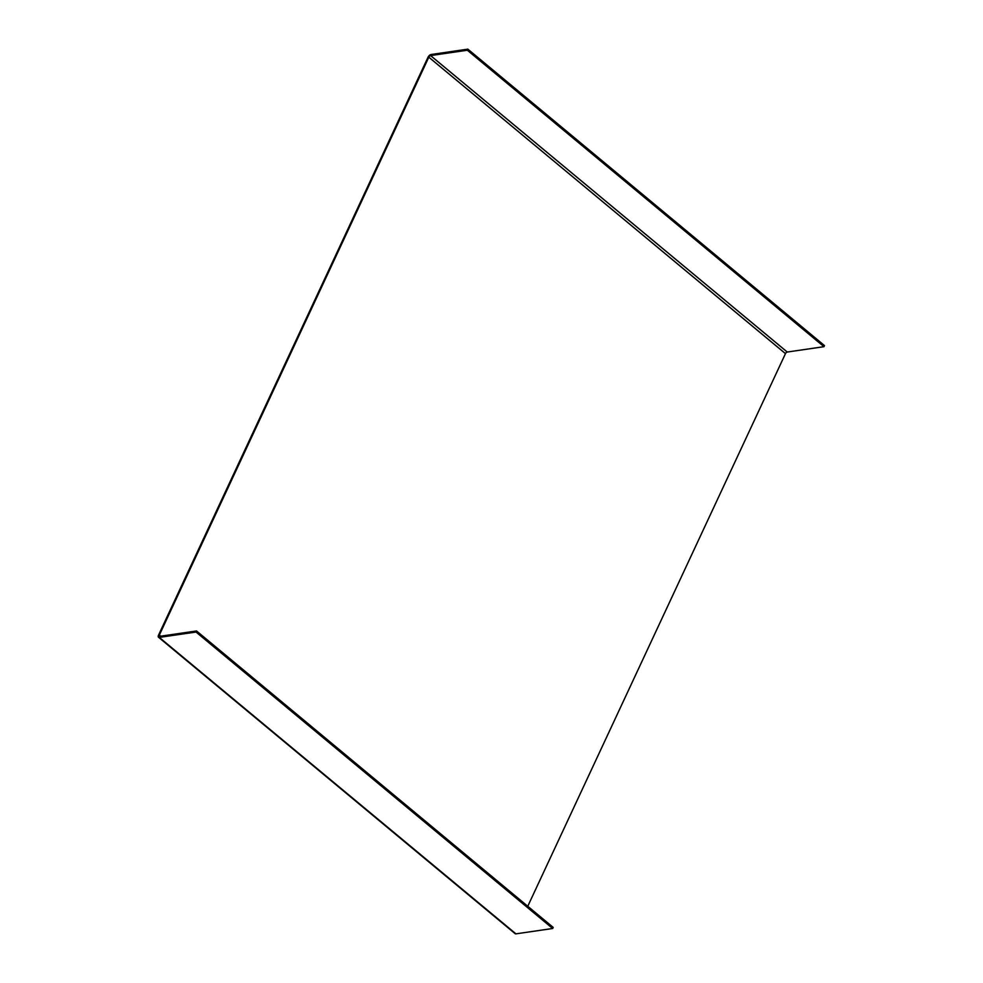 <?xml version="1.0" encoding="UTF-8"?>
<svg xmlns="http://www.w3.org/2000/svg" width="983" height="983" viewBox="0 0 983 983"><rect width="100%" height="100%" fill="white"/><g stroke="black" fill="none" stroke-linecap="round" stroke-linejoin="round"><path stroke-width="1.47" d="M552.692 928.493L553.196 927.411L196.539 630.963L159.787 636.32A1.745 0.848 -50.3 0 1 159.344 636.222A1.745 0.848 -50.3 0 1 159.357 635.043L428.809 57.186A1.745 0.848 -50.3 0 1 430.591 55.589L467.343 50.231L467.847 49.15L431.095 54.507A3.06 1.487 -50.3 0 0 427.986 57.309L158.521 635.165A3.06 1.487 -50.3 0 0 158.509 637.23A3.06 1.487 -50.3 0 0 159.283 637.402L196.035 632.044L552.692 928.493L515.94 933.85A3.06 1.487 -50.3 0 1 515.153 933.678L158.509 637.23M467.343 50.231L823.987 346.68L787.248 352.037A1.745 0.848 -50.3 0 0 785.466 353.634L527.76 906.277M196.539 630.963L196.035 632.044M467.847 49.15L824.491 345.598L823.987 346.68M159.283 637.402L515.94 933.85M159.357 635.043L160.721 636.185M428.809 57.186L785.466 353.634M430.591 55.589L787.248 352.037"/></g></svg>
